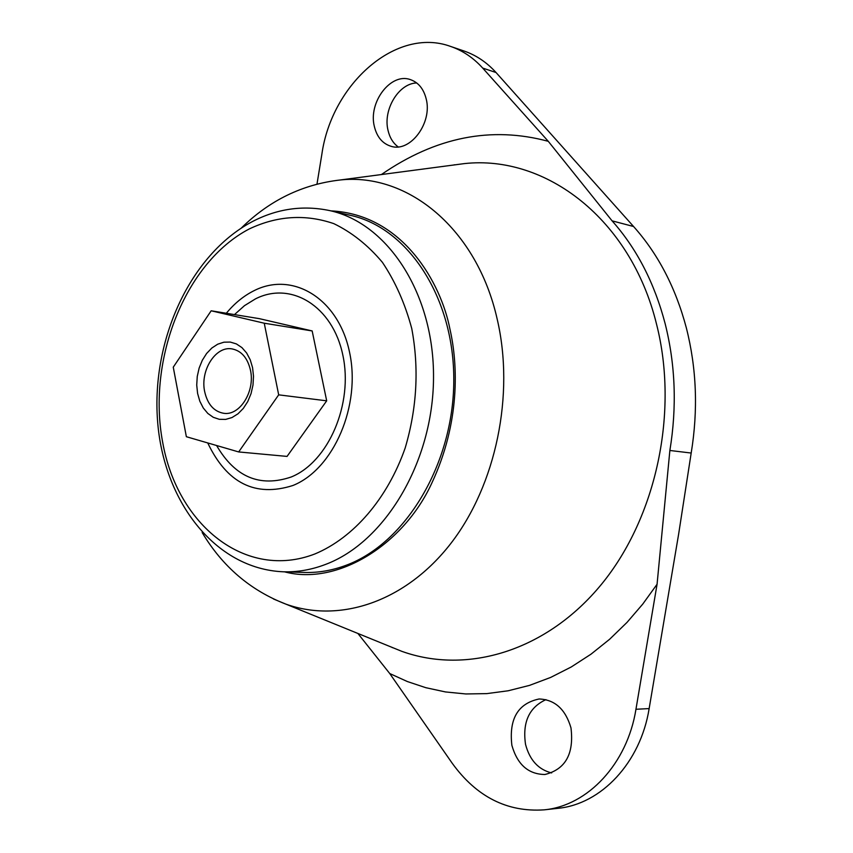 <?xml version="1.0" encoding="UTF-8"?>
<svg xmlns="http://www.w3.org/2000/svg" width="853" height="853" viewBox="0 0 853 853"><rect width="100%" height="100%" fill="white"/><g stroke="black" fill="none" stroke-linecap="round" stroke-linejoin="round"><path stroke-width="1.28" d="M381.376 174.556C435.68 137.034 491.317 125.956 548.276 141.321L612.091 220.852C636.754 248.618 654.432 282.865 665.127 323.596C675.427 364.594 677.005 406.892 669.872 450.48L657.066 584.262L642.746 604.105L626.998 622.413L609.628 639.26L590.98 654.198L571.254 666.971L550.643 677.431L529.521 685.385L508.153 690.781L486.796 693.617L465.845 693.958L445.447 691.932L425.839 687.699L407.339 681.536L389.736 673.529L452.303 763.371C476.571 796.841 507.194 812.333 544.139 809.849C587.781 805.797 627.286 763.766 635.954 709.269L657.066 584.262M669.872 450.48L691.186 453.039C698.223 410.08 696.613 368.368 686.356 327.936C675.693 287.76 658.1 253.949 633.566 226.503L612.091 220.852M691.186 453.039L678.593 534.394L649.144 708.587L635.954 709.269M234.479 314.597L244.502 305.651L255.399 298.913C290.862 280.765 332.659 306.003 342.81 355.008C353.505 403.778 328.426 462.006 291.204 476.998C259.834 487.607 234.97 477.115 216.598 445.511M570.977 727.886C574.144 753.849 565.464 769.385 544.95 774.492C528.402 774.332 517.376 764.608 511.864 745.309C508.857 718.898 517.942 703.458 539.117 698.98C554.866 699.609 565.486 709.248 570.977 727.886M551.646 772.935C538.392 769.598 529.681 760.076 525.533 744.36C522.324 722.288 529.127 707.382 545.952 699.631M350.327 215.308C408.278 227.9 454.51 298.06 453.785 381.078C453.444 464.043 405.559 543.393 346.126 565.272C332.243 570.476 318.35 572.875 304.446 572.448L283.441 571.798C297.388 572.224 311.334 569.804 325.27 564.526C384.916 542.391 433.079 462.07 433.516 378.124C434.316 294.136 387.966 223.241 329.844 210.627L350.327 215.308M426.169 98.831C432.663 122.907 410.186 152.804 390.994 146.279C382.496 143.613 376.962 137.045 374.382 126.575C368.038 102.445 390.749 72.345 410.336 79.596C418.333 82.378 423.61 88.787 426.169 98.831M398.148 146.887C393.094 143.133 389.725 137.642 388.04 130.402C382.773 109.834 398.671 83.274 416.722 82.965M197.597 393.436L199.815 401.219L203.291 408.011L207.844 413.46L213.271 417.298L219.306 419.313L225.64 419.409L231.973 417.554L237.966 413.822L243.318 408.406L247.754 401.56L251.038 393.649L252.989 385.066L253.512 376.258L252.573 367.686L250.238 359.795L246.624 352.982L241.921 347.597L236.377 343.908L230.289 342.074L223.944 342.181L217.686 344.207L211.811 348.045L206.597 353.494L202.31 360.275L199.144 368.048L197.256 376.44L196.723 385.044L197.597 393.436M204.677 391.655C207.567 404.333 213.922 411.551 223.742 413.3C239.81 415.965 255.282 391.292 250.473 370.223C247.583 357.908 241.431 350.796 232.016 348.898C215.649 345.742 199.986 370.511 204.677 391.655M173.266 367.174L211.171 310.791L264.249 323.212L278.686 394.843L238.669 451.941L186.359 436.715L173.266 367.174M238.669 451.941L287.056 456.408L326.688 400.825L278.686 394.843M264.249 323.212L312.166 330.943L259.365 318.659L211.171 310.791M312.166 330.943L326.688 400.825M548.276 141.321L482.702 68.08C473.404 57.801 462.699 50.583 450.576 46.425C396.453 26.518 331.732 83.775 321.858 154.254L316.996 184.056M482.702 68.08L496.041 72.526C486.764 62.312 476.081 55.136 463.989 50.988L450.576 46.425M496.041 72.526L633.566 226.503M544.139 809.849L557.745 808.345C601.226 804.294 640.539 762.614 649.144 708.587M389.736 673.529L357.887 633.459M388.531 645.934L401.699 651.297C466.964 674.808 546.72 651.202 601.632 584.113C656.447 517.121 678.956 411.743 656.479 323.927C630.74 219.061 545.92 154.649 464.341 163.605L450.245 165.471M450.096 165.482L340.39 179.962C408.118 172.679 476.955 228.977 497.182 319.097C514.871 394.608 496.019 484.994 450.949 543.308C405.793 601.664 340.091 623.5 285.894 604.137L273.461 598.977M330.921 210.872C403.448 214.37 441.236 284.081 449.926 329.013C458.072 364.753 460.279 422.566 431.671 483.395C403.48 544.736 337.415 586.011 284.55 571.841M392.423 647.672L391.772 647.256M314.885 553.96C245.803 580.637 177.275 525.192 162.624 442.046C147.068 359.198 185.144 262.468 249.193 228.977C277.214 215.713 305.417 213.932 333.811 223.635C351.841 232.347 368.038 245.237 382.4 262.329C395.302 281.565 405.079 303.636 411.754 328.544C419.175 368.251 416.989 408.054 405.186 447.974C387.401 498.802 353.483 537.88 314.885 553.96M226.322 313.264C234.436 303.433 243.585 295.959 253.767 290.83C292.451 270.87 338.31 298.262 349.485 351.958C361.267 405.388 333.683 469.235 292.91 485.496C255.346 497.438 226.951 483.246 207.727 442.931M453.721 165.013L454.457 164.768M388.392 645.881L285.894 604.137C250.398 590.404 222.484 566.541 202.161 532.539M329.844 210.627C302.836 204.944 276.798 208.708 251.72 221.929C190.038 254.972 151.61 339.899 157.517 420.23C163.136 500.231 214.423 568.962 283.441 571.798M340.39 179.962C302.57 184.269 269.527 200.316 241.271 228.082"/></g></svg>
